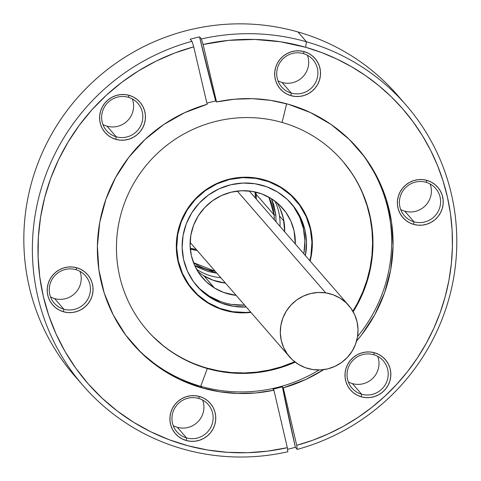<?xml version="1.0" encoding="UTF-8"?>
<svg xmlns="http://www.w3.org/2000/svg" width="481" height="481" viewBox="0 0 481 481"><rect width="100%" height="100%" fill="white"/><g stroke="black" fill="none" stroke-linecap="round" stroke-linejoin="round"><path stroke-width="0.72" d="M291.684 195.623L291.414 195.232A68.561 67.298 139 0 1 291.684 195.623L291.414 195.232M224.495 310.287A68.561 67.298 -41 0 1 192.562 290.001A68.561 67.298 -41 0 1 187.428 208.898A68.561 67.298 -41 0 1 264.141 179.792L251.064 177.417L237.734 177.645L224.651 180.465L212.325 185.762L201.232 193.344L191.793 202.904L184.367 214.087L179.251 226.461L176.635 239.55L176.617 252.844L179.203 265.843L184.289 278.042L191.685 288.973L201.1 298.214L212.181 305.411L224.495 310.287L237.566 312.662L250.962 312.428A68.561 67.298 -41 0 1 224.495 310.287L224.02 309.746L224.495 310.287M188.42 284.71A68.561 67.298 139 0 0 188.762 285.035L188.42 284.71L188.762 285.035M426.01 182.287A20.761 20.382 139 0 0 400.3 196.422A20.761 20.382 139 0 0 414.003 221.807L413.618 224.386A23.112 22.691 -41 0 1 398.364 196.122A23.112 22.691 -41 0 1 426.984 180.387L426.01 182.287A20.761 20.382 -41 0 1 435.678 188.432A20.761 20.382 -41 0 1 437.235 212.993A20.761 20.382 -41 0 1 414.003 221.807A20.761 20.382 -41 0 1 404.335 215.662A20.761 20.382 -41 0 1 402.777 191.101A20.761 20.382 -41 0 1 426.01 182.287L426.984 180.387L422.577 179.587L418.079 179.666L413.672 180.615L409.517 182.401L405.772 184.957L402.591 188.179L400.09 191.949L398.364 196.122L397.48 200.535L397.474 205.02L398.346 209.397L400.066 213.51L402.555 217.196L405.73 220.316L409.463 222.739L413.618 224.386L418.025 225.186L422.522 225.108L426.93 224.158L431.084 222.372L434.824 219.817L438.011 216.594L440.512 212.818L442.237 208.652L443.121 204.239L443.127 199.753L442.255 195.37L440.536 191.258L438.047 187.572L434.872 184.457L431.138 182.034L426.984 180.387A23.112 22.691 -41 0 1 442.237 208.652A23.112 22.691 -41 0 1 413.618 224.386L414.003 221.807L404.786 211.201A20.761 20.382 -41 0 1 400.685 209.524A20.761 20.382 139 0 0 404.786 211.201L414.003 221.807A20.761 20.382 139 0 0 439.712 207.672A20.761 20.382 139 0 0 426.01 182.287M373.629 354.695A20.761 20.382 139 0 0 347.919 368.831A20.761 20.382 139 0 0 361.622 394.216L361.237 396.795A23.112 22.691 -41 0 1 345.983 368.53A23.112 22.691 -41 0 1 374.603 352.795L373.629 354.695A20.761 20.382 -41 0 1 383.297 360.84A20.761 20.382 -41 0 1 384.854 385.401A20.761 20.382 -41 0 1 361.622 394.216A20.761 20.382 -41 0 1 351.948 388.077A20.761 20.382 -41 0 1 350.396 363.51A20.761 20.382 -41 0 1 373.629 354.695L374.603 352.795L370.196 351.996L365.698 352.074L361.291 353.024L357.13 354.81L353.391 357.365L350.21 360.588L347.709 364.357L345.983 368.53L345.099 372.943L345.093 377.429L345.965 381.812L347.679 385.924L350.174 389.604L353.349 392.724L357.082 395.148L361.237 396.795L365.644 397.595L370.136 397.516L374.549 396.566L378.703 394.781L382.443 392.225L385.63 389.003L388.131 385.233L389.857 381.06L390.74 376.647L390.74 372.162L389.869 367.779L388.155 363.666L385.666 359.986L382.491 356.866L378.751 354.443L374.603 352.795A23.112 22.691 -41 0 1 389.857 381.06A23.112 22.691 -41 0 1 361.237 396.795L361.622 394.216L352.405 383.61A20.761 20.382 -41 0 1 348.304 381.932A20.761 20.382 139 0 0 352.405 383.61L361.622 394.216A20.761 20.382 139 0 0 387.331 380.08A20.761 20.382 139 0 0 373.629 354.695M198.545 398.388A20.761 20.382 139 0 0 172.835 412.524A20.761 20.382 139 0 0 186.538 437.908L186.153 440.488A23.112 22.691 -41 0 1 170.899 412.223A23.112 22.691 -41 0 1 199.519 396.488L198.545 398.388A20.761 20.382 -41 0 1 208.219 404.533A20.761 20.382 -41 0 1 209.77 429.094A20.761 20.382 -41 0 1 186.538 437.908A20.761 20.382 -41 0 1 176.87 431.764A20.761 20.382 -41 0 1 175.312 407.203A20.761 20.382 -41 0 1 198.545 398.388L199.519 396.488L195.112 395.689L190.62 395.767L186.207 396.717L182.052 398.502L178.313 401.058L175.126 404.28L172.625 408.05L170.899 412.223L170.015 416.636L170.015 421.122L170.887 425.499L172.601 429.611L175.09 433.297L178.271 436.411L182.004 438.84L186.153 440.488L190.56 441.287L195.058 441.209L199.465 440.259L203.625 438.474L207.365 435.918L210.546 432.69L213.047 428.92L214.773 424.753L215.656 420.34L215.662 415.855L214.791 411.471L213.077 407.359L210.582 403.673L207.407 400.559L203.673 398.136L199.519 396.488A23.112 22.691 -41 0 1 214.773 424.753A23.112 22.691 -41 0 1 186.153 440.488L186.538 437.908L177.321 427.302A20.761 20.382 -41 0 1 173.22 425.625A20.761 20.382 139 0 0 177.321 427.302L186.538 437.908A20.761 20.382 139 0 0 212.247 423.773A20.761 20.382 139 0 0 198.545 398.388M75.848 269.673A20.761 20.382 139 0 0 50.138 283.802A20.761 20.382 139 0 0 63.841 309.193L63.456 311.766A23.112 22.691 -41 0 1 48.202 283.507A23.112 22.691 -41 0 1 76.822 267.773L75.848 269.673A20.761 20.382 -41 0 1 85.516 275.811A20.761 20.382 -41 0 1 87.073 300.378A20.761 20.382 -41 0 1 63.841 309.193A20.761 20.382 -41 0 1 54.167 303.048A20.761 20.382 -41 0 1 52.615 278.487A20.761 20.382 -41 0 1 75.848 269.673L76.822 267.773L72.415 266.973L67.917 267.051L63.51 268.001L59.355 269.787L55.61 272.342L52.429 275.565L49.928 279.335L48.202 283.507L47.318 287.921L47.312 292.4L48.184 296.783L49.898 300.896L52.393 304.581L55.568 307.696L59.301 310.125L63.456 311.766L67.863 312.566L72.36 312.494L76.768 311.544L80.922 309.752L84.662 307.197L87.849 303.974L90.35 300.204L92.075 296.031L92.959 291.624L92.965 287.139L92.093 282.756L90.374 278.643L87.885 274.958L84.71 271.843L80.97 269.414L76.822 267.773A23.112 22.691 -41 0 1 92.075 296.031A23.112 22.691 -41 0 1 63.456 311.766L63.841 309.193L54.624 298.587A20.761 20.382 -41 0 1 50.523 296.909A20.761 20.382 139 0 0 54.624 298.587L63.841 309.193A20.761 20.382 139 0 0 89.55 295.057A20.761 20.382 139 0 0 75.848 269.673M128.229 97.258A20.761 20.382 139 0 0 102.519 111.394A20.761 20.382 139 0 0 116.222 136.784L115.837 139.358A23.112 22.691 -41 0 1 100.583 111.099A23.112 22.691 -41 0 1 129.203 95.364L128.229 97.258A20.761 20.382 -41 0 1 137.903 103.403A20.761 20.382 -41 0 1 139.454 127.97A20.761 20.382 -41 0 1 116.222 136.784A20.761 20.382 -41 0 1 106.554 130.64A20.761 20.382 -41 0 1 104.996 106.079A20.761 20.382 -41 0 1 128.229 97.258L129.203 95.364L124.795 94.565L120.298 94.643L115.891 95.593L111.736 97.378L107.991 99.934L104.81 103.156L102.309 106.926L100.583 111.099L99.699 115.512L99.693 119.991L100.565 124.375L102.285 128.487L104.774 132.173L107.948 135.287L111.682 137.716L115.837 139.358L120.244 140.157L124.741 140.079L129.148 139.129L133.303 137.344L137.049 134.788L140.23 131.566L142.731 127.796L144.456 123.623L145.34 119.21L145.346 114.731L144.474 110.347L142.755 106.235L140.266 102.549L137.091 99.435L133.357 97.006L129.203 95.364A23.112 22.691 -41 0 1 144.456 123.623A23.112 22.691 -41 0 1 115.837 139.358L116.222 136.784L107.004 126.172A20.761 20.382 -41 0 1 102.904 124.501A20.761 20.382 139 0 0 107.004 126.172L116.222 136.784A20.761 20.382 139 0 0 141.931 122.649A20.761 20.382 139 0 0 128.229 97.258M303.313 53.571A20.761 20.382 139 0 0 277.603 67.701A20.761 20.382 139 0 0 291.306 93.092L290.915 95.665A23.112 22.691 -41 0 1 275.667 67.406A23.112 22.691 -41 0 1 304.287 51.671L303.313 53.571A20.761 20.382 -41 0 1 312.981 59.71A20.761 20.382 -41 0 1 314.538 84.277A20.761 20.382 -41 0 1 291.306 93.092A20.761 20.382 -41 0 1 281.632 86.947A20.761 20.382 -41 0 1 280.08 62.386A20.761 20.382 -41 0 1 303.313 53.571L304.287 51.671L299.879 50.872L295.382 50.95L290.969 51.9L286.814 53.686L283.075 56.241L279.894 59.464L277.393 63.233L275.667 67.406L274.783 71.819L274.777 76.299L275.649 80.682L277.363 84.794L279.858 88.48L283.032 91.594L286.766 94.023L290.915 95.665L295.328 96.465L299.819 96.392L304.232 95.442L308.387 93.651L312.127 91.101L315.308 87.873L317.815 84.103L319.54 79.93L320.418 75.523L320.424 71.038L319.552 66.655L317.839 62.542L315.344 58.856L312.169 55.742L308.435 53.313L304.287 51.671A23.112 22.691 -41 0 1 319.54 79.93A23.112 22.691 -41 0 1 290.915 95.665L291.306 93.092L282.088 82.485A20.761 20.382 -41 0 1 277.988 80.808A20.761 20.382 139 0 0 282.088 82.485L291.306 93.092A20.761 20.382 139 0 0 317.015 78.956A20.761 20.382 139 0 0 303.313 53.571M146.915 330.05A129.281 126.906 139 0 0 206.932 368.085L207.329 368.536A129.281 126.906 -41 0 0 295.196 362.151A129.281 126.906 -41 0 1 207.329 368.536L200.715 386.291L202.128 387.914L219.769 391.793L237.794 393.476L255.928 392.941L273.905 390.199L287.325 447.673L287.824 451.761L287.325 447.673A208.886 205.05 -41 0 1 43.332 296.458A208.886 205.05 -41 0 1 193.723 46.831L191.973 41.294L190.145 39.195L199.537 36.851A195.881 17.202 -104 0 0 215.656 100.944L206.866 103.12L215.656 100.944L216.534 101.96L203.114 44.486L228.758 40.356L254.659 39.448L280.417 41.763L305.621 47.27L321.482 52.507L336.838 59.019L351.593 66.757L365.65 75.673L378.914 85.714L391.306 96.807L402.729 108.874L413.119 121.849L422.408 135.642L430.537 150.156L437.439 165.302L443.085 180.976L447.426 197.084L450.438 213.51L452.104 230.152L452.411 246.897L451.358 263.636L448.947 280.261L445.202 296.663L440.139 312.728L433.79 328.355L426.208 343.446L417.436 357.894L407.533 371.609L396.56 384.499L384.596 396.476L371.717 407.473L358.002 417.4L343.554 426.208L328.451 433.826L312.806 440.217L296.717 445.328L283.297 387.854L305.784 379.479L323.653 369.63A149.026 146.29 -41 0 1 283.297 387.854L282.419 386.844L273.028 389.189L273.905 390.199L287.325 447.673L267.532 451.142L247.529 452.699L227.507 452.32L207.648 450.018L188.143 445.803L169.168 439.724L150.908 431.842L133.526 422.216L117.19 410.942L102.05 398.13L88.251 383.898L75.914 368.374L65.163 351.713L56.097 334.061L48.797 315.584L43.332 296.458L39.755 276.864L38.095 256.98L38.378 236.995L40.59 217.093L44.715 197.469L50.715 178.289L58.532 159.752L68.098 142.015L79.317 125.252L92.087 109.62L106.289 95.268L121.789 82.317L138.438 70.905L156.091 61.123L174.579 53.072L193.723 46.831L191.973 41.294A213.901 209.975 139 0 0 32.425 244.462A213.901 209.975 139 0 0 182.738 448.935A213.901 209.975 139 0 0 287.824 451.761A213.901 209.975 -41 0 1 182.738 448.935A213.901 209.975 -41 0 1 83.117 385.642A213.901 209.975 -41 0 1 191.973 41.294L190.145 39.195L199.537 36.851L201.359 38.949A213.901 209.975 -41 0 1 306.445 41.775L297.895 31.932L306.445 41.775A213.901 209.975 139 0 0 201.359 38.949L203.114 44.486A208.886 205.05 -41 0 1 305.621 47.27L306.445 41.775A213.901 209.975 -41 0 1 406.066 105.074L397.516 95.232A213.901 209.975 139 0 0 297.895 31.932A213.901 209.975 -41 0 1 401.713 100.216M286.622 103.77L282.094 122.451A129.281 126.906 -41 0 1 353.168 311.79A129.281 126.906 -41 0 0 342.304 160.702A129.281 126.906 -41 0 0 282.094 122.451L286.622 103.77M132.016 343.001A149.026 146.29 139 0 0 200.715 386.291A149.026 146.29 139 0 0 319.107 369.973A149.026 146.29 139 0 1 200.715 386.291L207.329 368.536A129.281 126.906 -41 0 1 147.114 330.279A129.281 126.906 -41 0 1 137.434 177.333A129.281 126.906 -41 0 1 282.094 122.451A129.281 126.906 -41 0 0 122.012 210.456A129.281 126.906 -41 0 0 207.329 368.536L195.088 364.057M357.01 147.535A149.026 146.29 139 0 1 357.569 336.556A149.026 146.29 139 0 0 356.98 147.493M295.388 447.318L287.524 449.314L295.388 447.318L282.419 386.844A195.881 17.202 -104 0 0 295.388 447.318L297.21 449.416A213.901 209.975 139 0 0 456.758 246.254A213.901 209.975 139 0 0 306.445 41.775L305.621 47.27A208.886 205.05 -41 0 1 452.411 246.897A208.886 205.05 -41 0 1 296.717 445.328L297.21 449.416L295.388 447.318M406.066 105.074A213.901 209.975 -41 0 1 297.21 449.416L296.717 445.328L283.297 387.854L282.419 386.844L273.028 389.189L273.905 390.199A149.026 146.29 -41 0 1 202.128 387.914A149.026 146.29 -41 0 1 132.72 343.813A149.026 146.29 -41 0 1 207.143 104.299L184.656 112.68L163.744 124.531L144.955 139.55L128.776 157.341L115.638 177.447L105.868 199.344L99.735 222.456L97.39 246.182L98.894 269.907L104.215 293.013L113.203 314.893L125.637 334.98L141.186 352.753L159.439 367.743L179.93 379.569L202.128 387.914L200.715 386.291A149.026 146.29 139 0 1 131.98 342.965M356.595 341.017L361.658 334.812L374.801 314.706L384.572 292.815L390.704 269.703L393.049 245.971L391.546 222.246L386.225 199.146L377.236 177.261L364.802 157.173L349.254 139.406L331 124.411L310.504 112.59L288.311 104.245L270.671 100.367L252.645 98.683L234.512 99.212L216.534 101.96A149.026 146.29 -41 0 1 288.311 104.245A149.026 146.29 -41 0 1 357.72 148.34A149.026 146.29 -41 0 1 356.595 341.011M78.92 380.651A213.901 209.975 -41 0 1 56.77 125.541A213.901 209.975 -41 0 1 297.895 31.932A213.901 209.975 139 0 0 58.55 122.745A213.901 209.975 139 0 0 74.567 375.799L83.117 385.642M193.723 46.831L207.143 104.299L193.723 46.831M162.825 345.31L153.511 337.037M343.566 162.199L351.052 172.15M362.878 194.065L367.105 205.808L370.148 217.935L371.981 230.321L372.583 242.845L371.951 255.393L370.087 267.845L367.015 280.074L362.758 291.967L357.365 303.403L352.85 311.225A129.281 126.906 139 0 0 342.105 160.48M294.685 361.754L281.403 366.811L269.186 370.069L256.734 372.126L244.162 372.955L231.589 372.553L219.138 370.923L206.932 368.085A129.281 126.906 139 0 0 294.685 361.754M310.113 261.039L312.001 250.529L312.019 237.235L309.433 224.236L304.347 212.037L296.951 201.106L287.53 191.865L276.455 184.668L264.141 179.792A68.561 67.298 -41 0 1 296.074 200.078A68.561 67.298 -41 0 1 310.113 261.039M282.088 82.485A20.761 20.382 139 0 0 303.078 76.545A20.761 20.382 139 0 0 307.413 55.243A20.761 20.382 -41 0 1 303.078 76.545A20.761 20.382 -41 0 1 282.088 82.485M107.004 126.172A20.761 20.382 139 0 0 127.994 120.238A20.761 20.382 139 0 0 132.329 98.936A20.761 20.382 -41 0 1 127.994 120.238A20.761 20.382 -41 0 1 107.004 126.172M54.624 298.587A20.761 20.382 139 0 0 75.613 292.646A20.761 20.382 139 0 0 79.948 271.344A20.761 20.382 -41 0 1 75.613 292.646A20.761 20.382 -41 0 1 54.624 298.587M177.321 427.302A20.761 20.382 139 0 0 198.31 421.362A20.761 20.382 139 0 0 202.651 400.06A20.761 20.382 -41 0 1 198.31 421.362A20.761 20.382 -41 0 1 177.321 427.302M352.405 383.61A20.761 20.382 139 0 0 373.394 377.669A20.761 20.382 139 0 0 377.729 356.367A20.761 20.382 -41 0 1 373.394 377.669A20.761 20.382 -41 0 1 352.405 383.61M404.786 211.201A20.761 20.382 139 0 0 425.775 205.261A20.761 20.382 139 0 0 430.11 183.958A20.761 20.382 -41 0 1 425.775 205.261A20.761 20.382 -41 0 1 404.786 211.201M215.656 100.944L216.534 101.96L203.114 44.486L201.359 38.949L199.537 36.851L215.656 100.944M190.314 249.038L197.18 250.517A51.401 50.457 139 0 1 190.314 249.038M256.331 199.128L256.078 194.192A51.401 50.457 139 0 0 255.826 192.123L256.078 194.192L274.08 214.911L274.332 219.853A51.401 50.457 -41 0 0 274.08 214.911L256.078 194.192A51.401 50.457 139 0 1 256.331 199.128M194.631 265.41L216.907 273.22L208.339 271.561L198.815 267.815L194.631 265.41M276.052 221.837L275.823 214.953L274.08 214.911L275.823 214.953L276.052 221.837M215.181 271.236L193.488 262.668A51.401 50.457 -41 0 0 215.181 271.236M268.879 197.174A51.401 50.457 -41 0 1 274.08 214.911L268.879 197.174M271.434 198.689L273.797 204.918L275.823 214.953L271.434 198.689M255.116 191.961L255.315 197.962L255.122 191.961M196.164 249.344L190.248 248.316L196.164 249.35M274.97 201.136A53.83 52.838 -41 0 1 279.491 215.981A53.83 52.838 139 0 0 274.97 201.136M283.928 221.086L279.491 215.981L283.928 221.086M196.561 269.258A53.83 52.838 139 0 0 220.851 277.759A53.83 52.838 -41 0 1 196.561 269.258M279.996 226.377A53.83 52.838 139 0 0 279.491 215.981A53.83 52.838 -41 0 1 279.996 226.377M325.721 292.881A39.177 38.456 -41 0 1 348.755 305.519A39.177 38.456 -41 0 1 352.97 349.747A39.177 38.456 -41 0 1 312.638 369.54L320.238 369.937L327.795 368.849L335.023 366.312L341.642 362.427L347.402 357.347L352.074 351.256L355.477 344.396L357.491 337.031L358.032 329.443L357.076 321.921L354.671 314.754L350.896 308.225L345.905 302.573L339.887 298.028L333.068 294.757L325.721 292.881L318.121 292.484L310.558 293.572L303.331 296.104L296.711 299.988L290.957 305.074L286.285 311.165L282.876 318.019L280.862 325.384L280.327 332.978L281.277 340.5L283.688 347.661L287.458 354.196L292.454 359.842L298.473 364.394L305.285 367.664L312.638 369.54A39.177 38.456 -41 0 1 289.604 356.902A39.177 38.456 -41 0 1 285.389 312.674A39.177 38.456 -41 0 1 325.721 292.881L237.283 191.083L325.721 292.881M196.206 285.215A62.68 61.532 139 0 0 209.397 296.17L211.009 298.022A62.68 61.532 -41 0 1 197 286.147A62.68 61.532 -41 0 1 197.36 205.243A62.68 61.532 -41 0 1 277.627 192.057L266.745 186.784L254.996 183.748L242.839 183.069L230.736 184.764L219.162 188.786L208.55 194.961L199.308 203.066L191.805 212.782L186.309 223.737L183.051 235.51L182.143 247.655L183.628 259.692L187.446 271.17L193.446 281.644L201.401 290.71L211.009 298.022L221.891 303.295L233.64 306.331L246.242 306.992A62.68 61.532 -41 0 1 211.009 298.022L209.397 296.17L220.286 301.443M280.543 187.422A68.164 66.913 -41 0 1 295.779 200.336A68.164 66.913 -41 0 1 309.806 260.684L310.942 255.399L311.928 242.196L310.317 229.106L306.169 216.624L299.639 205.237L290.987 195.376L280.543 187.422A68.164 66.913 -41 0 0 193.248 201.755A68.164 66.913 -41 0 0 192.857 289.748A68.164 66.913 -41 0 0 208.093 302.657L197.643 294.703L188.991 284.848L182.467 273.455L178.319 260.973L176.707 247.883L177.693 234.68L181.235 221.873L187.205 209.956L195.37 199.393L205.417 190.578L216.955 183.862L229.551 179.491L242.707 177.645L255.928 178.385L268.705 181.686L280.543 187.422M250.655 312.073A68.164 66.913 -41 0 1 208.093 302.657L219.931 308.393L232.702 311.694L245.923 312.434L250.655 312.073M197.829 271.422A53.042 52.068 139 0 0 203.872 275.769L214.52 288.023A53.042 52.068 -41 0 1 202.663 277.976A53.042 52.068 -41 0 1 202.97 209.512A53.042 52.068 -41 0 1 270.899 198.352A53.042 52.068 -41 0 1 282.75 208.399A53.042 52.068 -41 0 1 295.304 243.999L294.065 230.79L290.837 221.074L285.762 212.211L279.028 204.539L270.899 198.352L261.688 193.891L251.743 191.318L241.456 190.747L231.217 192.184L221.416 195.581L212.44 200.811L204.623 207.666L198.268 215.891L193.621 225.162L190.861 235.125L190.097 245.4L191.354 255.591L194.583 265.302L199.657 274.164L206.391 281.836L214.52 288.023L203.872 275.769A53.042 52.068 139 0 0 225.511 283.129L213.083 280.231L203.872 275.769M280.189 208.82L283.417 218.53L284.662 231.74A53.042 52.068 139 0 0 276.942 202.699M236.159 295.382A53.042 52.068 -41 0 1 214.52 288.023L223.731 292.49L236.159 295.382M305.393 255.609L306.487 242.424L305.008 230.387L301.19 218.909L295.19 208.435L287.235 199.368L277.627 192.057A62.68 61.532 -41 0 1 291.636 203.932A62.68 61.532 -41 0 1 305.393 255.603M232.028 304.479L244.637 305.14A62.68 61.532 139 0 1 209.397 296.17L199.795 288.859M303.974 252.717L304.882 240.578L303.397 228.535L299.585 217.057L293.584 206.583M303.782 253.758A62.68 61.532 139 0 0 290.825 203.012M132.72 343.813L132.407 343.458M357.72 148.34L357.407 147.98M190.308 249.032L197.168 250.505M256.319 199.116L255.82 192.117M348.755 305.519L249.26 190.993M289.484 356.764L190.109 242.382M295.779 200.336L291.065 194.913M192.647 289.502L188.149 284.319"/></g></svg>
